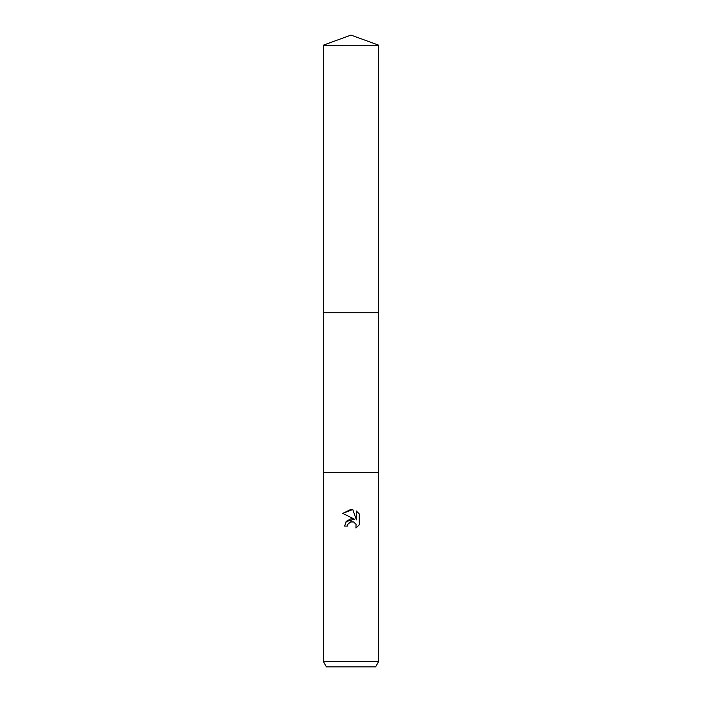 <?xml version="1.0" encoding="UTF-8"?>
<svg xmlns="http://www.w3.org/2000/svg" width="702" height="702" viewBox="0 0 702 702"><rect width="100%" height="100%" fill="white"/><g stroke="black" fill="none" stroke-linecap="round" stroke-linejoin="round"><path stroke-width="1.05" d="M323.227 45.209L378.773 45.209L351 35.1L323.227 45.209L323.227 472.499L378.773 472.499L378.773 661.345L323.227 661.345L326.439 666.9L375.561 666.9L378.773 661.345M323.227 661.345L323.227 472.499L378.773 472.499L378.764 312.811L323.227 312.811M347.534 526.088L344.612 526.088L346.419 521.217L351 518.787L354.536 519.217L342.752 513.408L351 509.336L352.79 509.529L356.388 519.901L356.388 511.021L359.248 513.908L359.248 524.868L355.932 528.044L356.063 524.359L353.668 521.963L351 521.726L347.999 524.069L347.534 526.088L347.823 524.464M352.79 509.529L342.752 513.408M359.248 513.908L356.388 511.021M354.536 519.217L346.06 521.665M347.999 524.069L350.272 521.955L353.668 521.963L356.063 524.359L355.932 528.036L359.248 524.859M378.773 45.209L378.773 312.811"/></g></svg>
